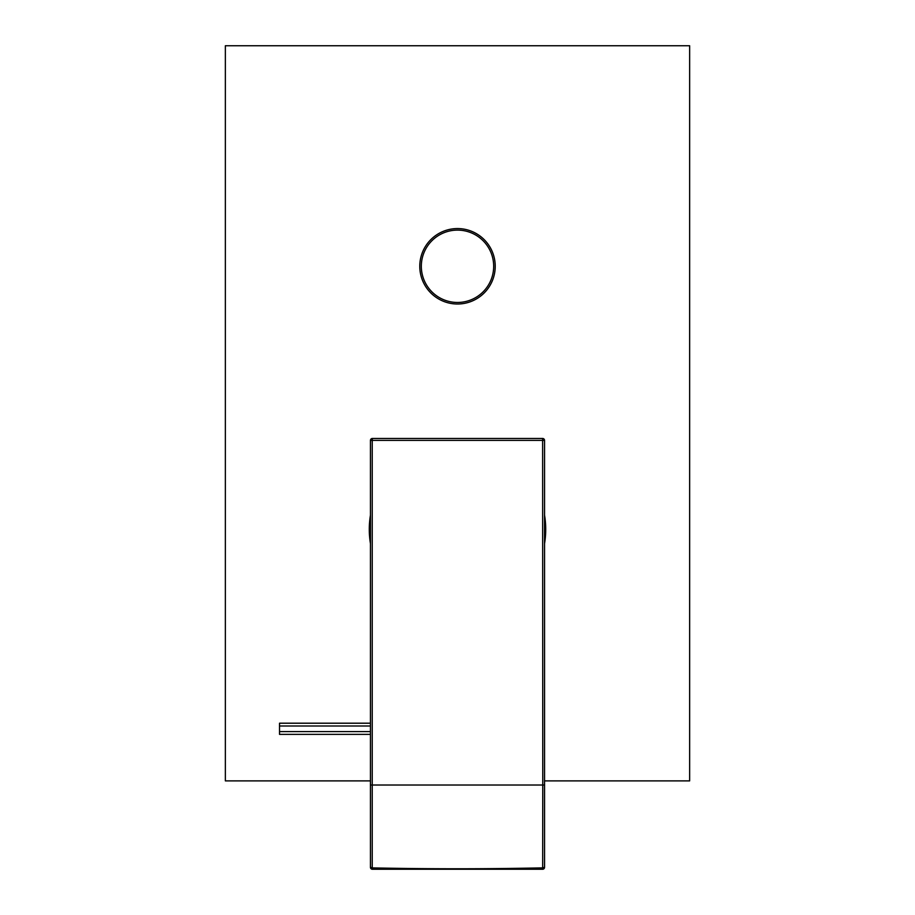 <?xml version="1.0" encoding="UTF-8"?>
<svg xmlns="http://www.w3.org/2000/svg" width="915" height="915" viewBox="0 0 915 915"><rect width="100%" height="100%" fill="white"/><g stroke="black" fill="none" stroke-linecap="round" stroke-linejoin="round"><path stroke-width="1.37" d="M372.382 438.468L542.618 438.468L542.767 785.024L372.233 785.024L372.233 440.401L544.551 440.401L544.551 867.317L542.767 867.866A1160.735 331.287 180 0 1 372.233 867.889L372.233 785.024L370.449 785.024L370.449 440.401L372.233 440.401L372.382 438.468A1.933 1.933 0 0 0 370.449 440.401A1.933 1.933 0 0 1 372.382 438.468M542.618 438.468A1.933 1.933 0 0 1 544.551 440.401M372.302 869.17A1.933 1.853 0 0 1 370.449 867.317L370.449 785.024M370.449 628.102L370.449 610.991M372.382 869.17L372.233 867.889L370.449 867.317A1.933 1.933 0 0 0 372.336 869.25L542.664 869.25L542.767 785.024L544.551 785.024M544.551 862.719L544.551 867.317A1.933 1.853 0 0 1 542.698 869.17M544.551 610.637L544.551 629.371M542.618 869.17L542.664 869.25A1.933 1.933 0 0 0 544.551 867.317M370.449 723.205L279.521 723.205L279.521 734.368L370.449 734.368M279.521 725.995L370.449 725.995M279.521 731.577L370.449 731.577M370.449 543.659A88.217 88.217 0 0 1 370.449 515.122M544.551 515.122A88.217 88.217 0 0 1 544.551 543.659M544.551 780.884L689.647 780.884L689.647 45.75L225.353 45.75L225.353 780.884L370.449 780.884M419.779 266.288A37.721 37.721 0 0 1 457.5 228.567A37.721 37.721 0 0 1 495.221 266.288A37.721 37.721 0 0 1 457.5 304.009A37.721 37.721 0 0 1 419.779 266.288M493.677 266.288A36.177 36.177 0 0 1 457.5 302.465A36.177 36.177 0 0 1 421.323 266.288A36.177 36.177 0 0 1 457.5 230.111A36.177 36.177 0 0 1 493.677 266.288M370.449 631.922L370.449 627.473"/></g></svg>
